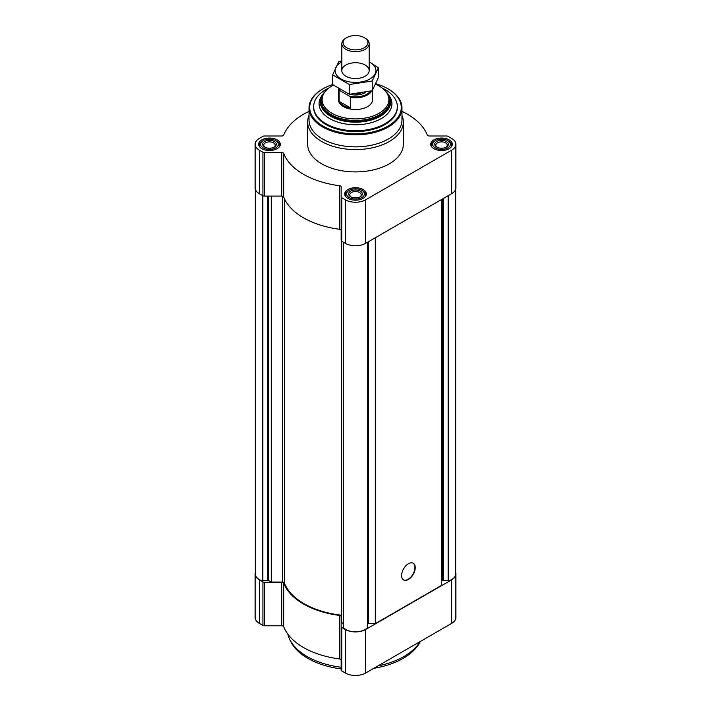 <?xml version="1.0" encoding="UTF-8"?>
<svg xmlns="http://www.w3.org/2000/svg" width="711" height="711" viewBox="0 0 711 711"><rect width="100%" height="100%" fill="white"/><g stroke="black" fill="none" stroke-linecap="round" stroke-linejoin="round"><path stroke-width="1.07" d="M309.027 111.378A73.544 42.456 0 0 0 283.716 135.063A2.053 1.182 0 0 1 281.707 135.997L264.385 135.997A2.053 1.182 0 0 0 262.928 136.343L259.328 138.423A14.353 8.283 0 0 0 255.125 144.28A14.353 8.283 0 0 0 259.328 150.137L262.928 152.216A2.053 1.182 0 0 0 264.385 152.563L281.707 152.563A2.053 1.182 0 0 1 283.716 153.496A73.544 42.456 0 0 0 339.538 185.722A2.053 1.182 0 0 1 341.147 186.877L341.147 196.885A2.053 1.182 0 0 0 341.751 197.72L345.35 199.8A14.353 8.283 0 0 0 365.65 199.8L451.672 150.137A14.353 8.283 0 0 0 455.875 144.28A14.353 8.283 0 0 0 451.672 138.423L448.072 136.343A2.053 1.182 0 0 0 446.615 135.997L429.293 135.997A2.053 1.182 0 0 1 427.284 135.063A73.544 42.456 0 0 0 401.973 111.378M255.125 144.28L255.125 187.811A14.353 8.283 0 0 0 259.328 193.668L262.928 195.747A2.053 1.182 0 0 0 264.385 196.094L281.707 196.094A2.053 1.182 0 0 1 283.716 197.018A73.544 42.456 0 0 0 339.538 229.253A2.053 1.182 0 0 1 341.147 230.408M341.147 196.885L341.147 240.416A2.053 1.182 0 0 0 341.751 241.251L345.35 243.331A14.353 8.283 0 0 0 365.65 243.331L451.672 193.668A14.353 8.283 0 0 0 455.875 187.811L455.875 144.28M449.156 139.871A10.798 6.23 180 0 1 452.32 144.28A10.798 6.23 180 0 1 441.522 150.51A10.798 6.23 180 0 1 430.724 144.28A10.798 6.23 180 0 1 437.389 138.521A10.798 6.23 180 0 1 449.156 139.871M277.112 139.871A10.798 6.23 180 0 1 280.276 144.28A10.798 6.23 180 0 1 269.478 150.51A10.798 6.23 180 0 1 258.68 144.28A10.798 6.23 180 0 1 265.345 138.521A10.798 6.23 180 0 1 277.112 139.871M363.134 189.535A10.798 6.23 180 0 1 366.298 193.943A10.798 6.23 180 0 1 355.5 200.182A10.798 6.23 180 0 1 344.702 193.943A10.798 6.23 180 0 1 351.367 188.184A10.798 6.23 180 0 1 363.134 189.535M401.973 115.404A47.841 27.622 180 0 1 403.341 121.954L403.341 144.28A47.841 27.622 180 0 1 355.5 171.902A47.841 27.622 180 0 1 307.659 144.28L307.659 121.954A47.841 27.622 180 0 1 309.027 115.404M255.32 189.188L255.32 573.973A13.669 7.892 0 0 0 262.466 580.905L267.763 580.176L267.763 196.094M343.422 623.636L341.493 622.392L341.493 241.065L341.493 615.211A72.789 42.02 0 0 1 284.409 582.993A2.053 1.182 0 0 0 282.409 582.06L271.629 582.06L267.763 580.176M343.44 242.229L343.484 627.68A13.669 7.892 0 0 0 355.5 631.803A13.669 7.892 0 0 0 367.516 627.68L367.56 242.229M375.31 237.75L375.31 623.636L368.431 623.636A2.053 1.182 0 0 0 367.578 623.743M408.416 579.465A9.634 5.564 -60 0 1 403.599 579.945A9.634 5.564 -60 0 1 403.599 568.818A9.634 5.564 -60 0 1 413.233 563.254A9.634 5.564 -60 0 1 414.717 570.977A9.634 5.564 -60 0 1 408.416 579.465M375.31 623.636L441.522 585.411L441.522 199.524M455.68 189.188L455.68 573.973A13.669 7.892 0 0 1 448.534 580.905L443.237 580.176L442.126 580.603A2.053 1.182 0 0 0 441.522 581.438M341.147 660.101A2.053 1.182 0 0 0 339.538 658.946A73.544 42.456 0 0 1 283.716 626.711L283.716 583.189A73.544 42.456 0 0 0 339.538 615.415A2.053 1.182 0 0 1 341.147 616.57L341.147 670.109A2.053 1.182 0 0 0 341.751 670.944L345.35 673.024A14.353 8.283 0 0 0 365.65 673.024L451.672 623.36A14.353 8.283 0 0 0 455.875 617.495L455.875 573.973A14.353 8.283 0 0 0 455.68 572.595M283.716 626.711A2.053 1.182 0 0 0 281.707 625.787L281.707 582.256A2.053 1.182 0 0 1 283.716 583.189M255.32 572.595A14.353 8.283 0 0 0 255.125 573.973L255.125 617.495A14.353 8.283 0 0 0 259.328 623.36L262.928 625.44A2.053 1.182 0 0 0 264.385 625.787L281.707 625.787M341.147 626.578A2.053 1.182 0 0 0 341.751 627.413L345.35 629.493A14.353 8.283 0 0 0 365.65 629.493L451.672 579.829A14.353 8.283 0 0 0 455.875 573.973M255.125 573.973A14.353 8.283 0 0 0 259.328 579.829L262.928 581.909A2.053 1.182 0 0 0 264.385 582.256L281.707 582.256M385.735 91.461A35.195 20.326 180 0 1 390.695 101.869A35.195 20.326 180 0 1 355.5 122.185A35.195 20.326 180 0 1 320.305 101.869A35.195 20.326 180 0 1 325.265 91.461M375.577 84.236A33.381 19.277 180 0 1 379.105 86.004A33.381 19.277 180 0 1 385.975 91.763L386.695 92.697A34.172 19.73 180 0 1 389.672 100.749L389.672 101.869A34.172 19.73 180 0 1 355.5 121.599A34.172 19.73 180 0 1 321.328 101.869L321.328 100.749A34.172 19.73 180 0 1 324.305 92.697L325.025 91.763A33.381 19.277 180 0 1 333.423 85.178M382.047 87.951A41.825 24.147 180 0 1 385.078 89.533A41.825 24.147 180 0 1 397.325 106.614A41.825 24.147 180 0 1 355.5 130.762A41.825 24.147 180 0 1 313.675 106.614A41.825 24.147 180 0 1 328.953 87.951M397.325 106.614L397.325 107.45A41.825 24.147 180 0 1 355.5 131.597A41.825 24.147 180 0 1 313.675 107.45L313.675 106.614M375.799 83.747A45.788 26.44 180 0 1 387.877 88.751L387.877 88.751A45.788 26.44 180 0 1 387.877 126.14A45.788 26.44 180 0 1 323.123 126.14A45.788 26.44 180 0 1 323.123 88.751A45.788 26.44 180 0 1 332.632 84.547M388.117 88.893A46.473 26.831 180 0 1 388.366 89.035L388.366 89.035A46.473 26.831 180 0 1 401.973 108.01A46.473 26.831 180 0 1 355.5 134.841A46.473 26.831 180 0 1 309.027 108.01A46.473 26.831 180 0 1 322.634 89.035A46.473 26.831 180 0 1 322.883 88.893M387.877 88.751L388.366 89.035L387.877 88.751M401.973 108.01L401.973 120.026A46.473 26.831 180 0 1 355.5 146.857A46.473 26.831 180 0 1 309.027 120.026L309.027 108.01M403.341 121.954A47.841 27.622 180 0 1 355.5 149.577A47.841 27.622 180 0 1 307.659 121.954M413.091 563.174A9.634 5.564 -60 0 1 414.389 570.942A9.634 5.564 -60 0 1 408.132 579.296A9.634 5.564 -60 0 1 403.457 579.856M362.752 190.877L361.783 190.317A8.888 5.128 180 0 1 361.783 197.569A8.888 5.128 180 0 1 349.217 197.569A8.888 5.128 180 0 1 349.217 190.317A8.888 5.128 180 0 1 361.783 190.317L362.752 190.877A10.256 5.919 180 0 1 365.756 195.063A10.256 5.919 180 0 1 365.552 196.218M360.335 191.152A6.834 3.946 180 0 1 360.335 196.734A6.834 3.946 180 0 1 350.665 196.734A6.834 3.946 180 0 1 350.665 191.152A6.834 3.946 180 0 1 360.335 191.152M345.448 196.218A10.256 5.919 180 0 1 345.244 195.063A10.256 5.919 180 0 1 348.248 190.877L349.217 190.317M448.774 141.213L447.806 140.654A8.888 5.128 180 0 1 447.806 147.906A8.888 5.128 180 0 1 435.239 147.906A8.888 5.128 180 0 1 435.239 140.654A8.888 5.128 180 0 1 447.806 140.654L448.774 141.213A10.256 5.919 180 0 1 451.778 145.399A10.256 5.919 180 0 1 451.574 146.555M446.357 141.489A6.834 3.946 180 0 1 446.357 147.07A6.834 3.946 180 0 1 436.687 147.07A6.834 3.946 180 0 1 436.687 141.489A6.834 3.946 180 0 1 446.357 141.489M431.47 146.555A10.256 5.919 180 0 1 431.275 145.399A10.256 5.919 180 0 1 434.27 141.213L435.239 140.654M276.73 141.213L275.761 140.654A8.888 5.128 180 0 1 275.761 147.906A8.888 5.128 180 0 1 263.194 147.906A8.888 5.128 180 0 1 263.194 140.654A8.888 5.128 180 0 1 275.761 140.654L276.73 141.213A10.256 5.919 180 0 1 279.725 145.399A10.256 5.919 180 0 1 279.53 146.555M274.313 141.489A6.834 3.946 180 0 1 274.313 147.07A6.834 3.946 180 0 1 264.643 147.07A6.834 3.946 180 0 1 264.643 141.489A6.834 3.946 180 0 1 274.313 141.489M259.426 146.555A10.256 5.919 180 0 1 259.222 145.399A10.256 5.919 180 0 1 262.226 141.213L263.194 140.654M351.092 196.965A5.724 3.306 180 0 1 349.776 194.85A5.724 3.306 180 0 1 353.314 191.801A5.724 3.306 180 0 1 359.544 192.512A5.724 3.306 180 0 1 361.224 194.85A5.724 3.306 180 0 1 359.908 196.965M265.07 147.293A5.724 3.306 180 0 1 263.754 145.186A5.724 3.306 180 0 1 267.283 142.129A5.724 3.306 180 0 1 273.522 142.849A5.724 3.306 180 0 1 275.201 145.186A5.724 3.306 180 0 1 273.886 147.293M437.114 147.293A5.724 3.306 180 0 1 435.799 145.186A5.724 3.306 180 0 1 439.336 142.129A5.724 3.306 180 0 1 445.575 142.849A5.724 3.306 180 0 1 447.246 145.186A5.724 3.306 180 0 1 445.93 147.293M420.059 641.606A68.345 39.461 180 0 1 377.932 665.931M341.147 667.238A68.345 39.461 180 0 1 289.457 638.816A68.345 39.461 180 0 1 287.804 634.088M420.317 641.464A67.349 38.883 180 0 1 373.808 668.313M341.147 668.882A67.349 38.883 180 0 1 290.417 640.895L289.457 638.816M370.502 91.186A16.406 9.474 180 0 1 349.501 96.172L340.231 90.821A16.406 9.474 180 0 1 339.405 89.186M340.231 90.821L339.129 90.741A17.091 9.865 180 0 1 338.454 88.591M371.817 90.848A17.091 9.865 180 0 1 350.603 97.371L349.501 96.172M372.591 90.128L372.591 99.638A17.091 9.865 180 0 1 355.5 109.503A17.091 9.865 180 0 1 338.409 99.638L338.409 88.564M350.603 97.371L350.603 107.974L339.129 101.344A17.091 9.865 0 0 0 350.603 107.974M339.129 90.741L339.129 101.344M385.975 91.763A33.381 19.277 180 0 1 355.5 118.906A33.381 19.277 180 0 1 325.025 91.763M389.672 100.749A34.172 19.73 180 0 1 355.5 120.479A34.172 19.73 180 0 1 321.328 100.749M364.272 37.647A12.416 7.163 180 0 1 364.281 37.647A12.416 7.163 180 0 1 364.272 47.779A12.416 7.163 180 0 1 346.728 47.779A12.416 7.163 180 0 1 346.719 37.647A12.416 7.163 180 0 1 364.272 37.647L365.17 38.163A13.669 7.892 180 0 1 369.169 43.744A13.669 7.892 180 0 1 355.5 51.636A13.669 7.892 180 0 1 341.831 43.744A13.669 7.892 180 0 1 345.83 38.163L346.719 37.647M369.169 61.848A20.432 11.803 180 0 1 369.951 78.957A20.432 11.803 180 0 1 340.676 78.734A20.432 11.803 180 0 1 341.831 61.848M365.17 76.201A13.669 7.892 180 0 1 345.83 76.201A13.669 7.892 180 0 1 345.83 65.039A13.669 7.892 180 0 1 365.17 65.039A13.669 7.892 180 0 1 365.17 76.201L365.17 76.201M341.831 60.879L338.756 61.661L332.632 74.868L349.377 84.529L372.244 80.992L378.368 67.785L369.169 61.795M378.368 67.785L378.368 77.535L372.244 90.732L349.377 94.27L332.632 84.609L332.632 74.868M372.244 80.992L372.244 90.732M349.377 84.529L349.377 94.27M259.328 150.137L259.328 193.668M262.928 152.216L262.928 195.747M264.385 152.563L264.385 196.094M281.707 152.563L281.707 196.094M283.716 153.496L283.716 197.018M339.538 185.722L339.538 229.253M341.751 197.72L341.751 241.251M345.35 199.8L345.35 243.331M365.65 199.8L365.65 243.331M451.672 150.137L451.672 193.668M262.466 580.905L262.466 195.481M262.874 580.931L262.874 195.712M268.287 580.256L268.287 196.094M271.247 581.971L271.247 196.094M271.629 582.06L271.629 196.094M282.409 582.06L282.409 196.165M284.409 582.993L284.409 198.671M341.653 622.614L341.653 241.189M343.484 627.68L343.484 242.255M367.516 627.68L367.516 242.255M368.431 623.636L368.431 241.722M442.126 580.603L442.126 199.178M442.713 580.256L442.713 198.84M443.237 580.176L443.237 198.529M448.126 580.931L448.126 195.712M448.534 580.905L448.534 195.481M451.672 623.36L451.672 579.829M365.65 673.024L365.65 629.493M345.35 673.024L345.35 629.493M341.751 670.944L341.751 627.413M339.538 658.946L339.538 615.415M264.385 625.787L264.385 582.256M262.928 625.44L262.928 581.909M259.328 623.36L259.328 579.829M388.553 94.892A36.439 21.037 180 0 1 355.5 124.772A36.439 21.037 180 0 1 322.447 94.892M365.534 92.341A13.233 7.643 180 0 1 349.803 94.252M360.53 93.239A12.416 7.163 180 0 1 355.536 93.852M343.422 627.529L343.422 242.22M367.578 627.529L367.578 242.22M323.123 88.751L322.634 89.035M345.244 195.063L345.244 195.907M365.756 195.063L365.756 195.907M431.275 145.399L431.275 146.235M451.778 145.399L451.778 146.235M259.222 145.399L259.222 146.235M279.725 145.399L279.725 146.235M364.281 37.647L365.17 38.163M341.831 43.744L341.831 70.62M369.169 43.744L369.169 70.62"/></g></svg>
